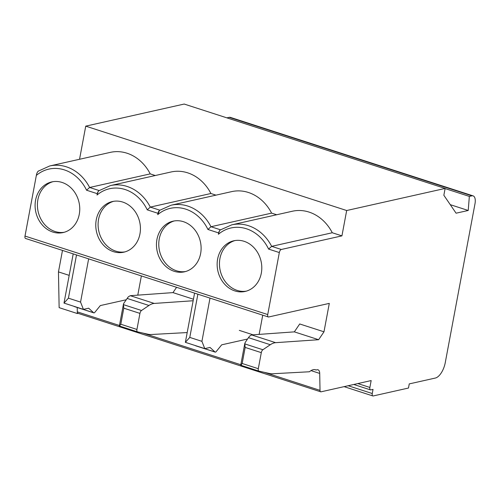 <?xml version="1.0" encoding="UTF-8"?>
<svg xmlns="http://www.w3.org/2000/svg" width="500" height="500" viewBox="0 0 500 500"><rect width="100%" height="100%" fill="white"/><g stroke="black" fill="none" stroke-linecap="round" stroke-linejoin="round"><path stroke-width="0.75" d="M239.3 330.375L252.831 334.75M193.144 300.75L154.244 303.431A28.837 13.45 107.9 0 0 148.944 305.475L141.519 310.494A2.881 1.344 107.9 0 0 139.944 313.394L136.938 329.45A2.881 1.344 107.9 0 0 137.519 331.863A2.881 1.344 107.9 0 0 137.575 331.881L148.312 334.3A43.256 20.175 107.9 0 0 151.081 334.519L187.194 332.562M159.469 210.469L157.719 214.65L157.969 213.312A2.881 1.344 107.9 0 1 159.469 210.469L159.963 210.162M119.369 325.95L120.8 324.231L123.8 308.175L139.944 313.394M193.431 299.225L172.981 292.613L130.287 295.681L128.35 296.788L123.819 303.238L123.444 304.65L123.8 308.175M126.163 299.781L100.325 305.575L94.806 312.369A2.163 1.006 107.9 0 1 93.825 312.875L74.406 306.594A2.163 1.006 107.9 0 0 74.625 306.613M74.075 306.35L74.219 306.481A2.163 1.006 107.9 0 0 74.406 306.594M73.206 253.875L64 303.087L83.419 309.369L88.663 308.194L93.637 312.762A2.163 1.006 107.9 0 0 93.825 312.875M64 303.087L68.419 298.169L80.556 302.094L83.419 309.369M98.975 190.688L98.787 190.844A2.881 1.344 107.9 0 0 97.287 193.688L97.031 195.025C97.806 192.031 98.556 190.538 99.281 190.538M69.188 275.369L58.463 271.9L59.138 307.65L77.344 313.538L78.131 313.363M341.931 235.875L281.319 249.475A2.881 1.344 107.9 0 0 279.331 252.556L268.612 249.094L271.663 246.35A41.962 35.788 -102.6 0 0 248.425 225.688A41.962 35.788 -102.6 0 0 231.75 224.838L292.369 211.238A41.962 35.788 77.4 0 1 332.275 232.75L341.931 235.875L346.675 210.525L445.131 188.438L443.85 195.275L456.087 213.194L468.225 210.475L469.344 196.412L471.9 195.837A9.375 4.369 -72.1 0 1 473.106 195.875A9.375 4.369 -72.1 0 1 475 203.719L445.262 362.625A14.419 6.725 -72.1 0 1 435.337 378.05L409.256 383.9L408.481 388.038L373.212 395.95A2.881 1.344 -72.1 0 1 372.844 395.938A2.881 1.344 -72.1 0 1 372.256 393.525L373.031 389.387L370.831 389.881A2.881 1.344 -72.1 0 1 370.456 389.875A2.881 1.344 -72.1 0 1 369.875 387.456L371.163 380.569L321.056 391.812A2.881 1.344 -72.1 0 1 320.688 391.8L77.956 313.306A2.881 1.344 -72.1 0 1 77.319 312.269L77.231 307.506M77.344 313.538L77.319 312.269M155.294 175.519L150.225 173.881L89.612 187.481A41.962 35.788 -102.6 0 0 66.381 166.819A41.962 35.788 -102.6 0 0 49.706 165.969L38.013 171.262M49.706 165.969L110.319 152.369A41.962 35.788 77.4 0 1 150.225 173.881M79.544 159.275L85.744 126.144L346.675 210.525M58.463 271.9L62.488 250.406M85.744 126.144L184.194 104.05L445.131 188.438M226.881 117.856L229.169 117.344A9.375 4.369 -72.1 0 1 230.381 117.381L473.106 195.875M76.506 254.944L68.419 298.169M80.556 302.094L88.644 258.869M323.981 331.806L318.619 339.712L275.613 342.675A28.837 13.45 107.9 0 0 270.306 344.725L262.881 349.744L244.812 343.9L245.188 342.488L248.456 337.656L249.713 336.037L251.65 334.931L294.344 331.863L299.706 323.963L323.981 331.806L329.3 303.381L268.681 316.981A2.881 1.344 -72.1 0 1 268.312 316.969L25.581 238.475A2.881 1.344 -72.1 0 1 25 236.062L36.35 175.4C36.706 173.238 37.456 171.744 38.6 170.919M36.35 175.4A39.075 33.325 -102.6 0 1 64.394 169.9A39.075 33.325 -102.6 0 1 86.569 190.219L89.612 187.481L99.15 190.562M122.744 202.069A25.956 22.138 77.4 0 1 140.431 228.006A25.956 22.138 77.4 0 1 123.787 252.194A25.956 22.138 77.4 0 1 113.462 251.663A25.956 22.138 77.4 0 1 95.775 225.725A25.956 22.138 77.4 0 1 112.425 201.537A25.956 22.138 77.4 0 1 122.744 202.069M124.938 251.894A25.956 22.138 77.4 0 1 115.781 251.144A25.956 22.138 77.4 0 1 98.119 225.894A25.956 22.138 77.4 0 1 113.588 201.319M62.062 182.444A25.956 22.138 77.4 0 1 79.75 208.381A25.956 22.138 77.4 0 1 63.106 232.569A25.956 22.138 77.4 0 1 52.781 232.037A25.956 22.138 77.4 0 1 35.094 206.1A25.956 22.138 77.4 0 1 51.737 181.919A25.956 22.138 77.4 0 1 62.062 182.444M64.256 232.269A25.956 22.138 77.4 0 1 55.094 231.519A25.956 22.138 77.4 0 1 37.431 206.275A25.956 22.138 77.4 0 1 52.906 181.694M172.981 292.613L176.581 287.306M141.375 275.919L137.794 295.044M97.031 195.025A39.075 33.325 -102.6 0 1 125.075 189.525A39.075 33.325 -102.6 0 1 147.25 209.844L150.294 207.1L210.912 193.5A41.962 35.788 77.4 0 0 171.006 171.994L110.388 185.594L98.944 190.706M469.344 196.412L445.106 188.575M468.225 210.475L450.256 204.662M215.975 195.144L210.912 193.5M279.331 252.556L267.731 314.556L25 236.062M220.338 229.931L220.15 230.087A2.881 1.344 107.9 0 0 218.65 232.938L218.4 234.275C219.175 231.281 219.925 229.788 220.644 229.788M234.831 290.912A25.956 22.138 77.4 0 1 217.144 264.975A25.956 22.138 77.4 0 1 233.787 240.787A25.956 22.138 77.4 0 1 244.112 241.312A25.956 22.138 77.4 0 1 261.794 267.25A25.956 22.138 77.4 0 1 245.15 291.438A25.956 22.138 77.4 0 1 234.831 290.912M174.144 271.288A25.956 22.138 77.4 0 1 156.463 245.35A25.956 22.138 77.4 0 1 173.106 221.163A25.956 22.138 77.4 0 1 183.425 221.688A25.956 22.138 77.4 0 1 201.112 247.631A25.956 22.138 77.4 0 1 184.469 271.812A25.956 22.138 77.4 0 1 174.144 271.288M268.312 316.969A2.881 1.344 -72.1 0 1 267.731 314.556M218.65 232.938L207.931 229.469L210.975 226.725A41.962 35.788 -102.6 0 0 187.744 206.062A41.962 35.788 -102.6 0 0 171.069 205.219L231.688 191.619A41.962 35.788 77.4 0 1 271.594 213.125L276.656 214.762M262.881 349.744A2.881 1.344 107.9 0 0 261.306 352.644L258.3 368.7A2.881 1.344 107.9 0 0 258.881 371.112A2.881 1.344 107.9 0 0 258.938 371.125L269.681 373.544A43.256 20.175 107.9 0 0 272.444 373.769L309.438 371.763A18.512 8.631 -72.1 0 1 315.556 369.794A18.512 8.631 -72.1 0 1 316.069 370L317.106 369.769A7.212 3.362 -72.1 0 1 318.038 369.8A7.212 3.362 -72.1 0 1 319.713 373.425L320.019 390.35L264.325 372.337M320.688 391.8A2.881 1.344 -72.1 0 1 320.019 390.35M220.512 229.812L210.975 226.725L271.594 213.125M195.444 345.594L195.588 345.731A2.163 1.006 107.9 0 0 195.769 345.838A2.163 1.006 107.9 0 0 195.987 345.856M194.575 293.125L185.362 342.337L189.781 337.413L201.919 341.337L210.006 298.113M246.3 291.144A25.956 22.138 77.4 0 1 237.144 290.394A25.956 22.138 77.4 0 1 219.481 265.144A25.956 22.138 77.4 0 1 234.956 240.562M185.619 271.519A25.956 22.138 77.4 0 1 176.462 270.769A25.956 22.138 77.4 0 1 158.8 245.519A25.956 22.138 77.4 0 1 174.269 220.938M197.875 294.188L189.781 337.413M262.738 315.169L259.163 334.288M201.919 341.337L204.781 348.619L210.025 347.438L215.006 352.006A2.163 1.006 107.9 0 0 215.188 352.119A2.163 1.006 107.9 0 0 216.169 351.613L221.688 344.825L247.531 339.025M281.319 249.475L271.663 246.35L332.275 232.75M185.362 342.337L204.781 348.619M294.344 331.863L318.619 339.712M244.812 343.9L245.169 347.425L261.306 352.644M240.731 365.2L242.162 363.481L245.169 347.425M315.019 369.663L316.069 370M74.219 306.481L93.637 312.762M86.569 190.219L97.287 193.688M119.431 326.012L137.463 331.844M136.938 329.45L120.8 324.231M141.519 310.494L123.444 304.65M127.094 298.412L148.944 305.475M154.244 303.431L130.287 295.681M159.831 210.188L150.294 207.1A41.962 35.788 -102.6 0 0 127.062 186.438A41.962 35.788 -102.6 0 0 110.388 185.594M372.256 393.525L348.162 385.731M229.169 117.344L471.9 195.837M147.25 209.844L157.969 213.312M268.612 249.094A39.075 33.325 -102.6 0 0 246.444 228.775A39.075 33.325 -102.6 0 0 218.4 234.275M207.931 229.469A39.075 33.325 -102.6 0 0 185.763 209.15A39.075 33.325 -102.6 0 0 157.719 214.65M241.394 364.925L142.956 333.094M120.025 325.675L77.287 311.856M319.713 373.425L311.025 370.613M369.875 387.456L357.825 383.562M195.588 345.731L215.006 352.006M275.613 342.675L251.65 334.931M248.456 337.656L270.306 344.725M258.3 368.7L242.162 363.481M240.794 365.256L258.831 371.094M123.469 304.056L119.369 325.962M119.438 326.019L137.519 331.863M344.1 386.644L372.844 395.938M353.762 384.475L370.456 389.875M171.069 205.219L159.631 210.331M231.75 224.838L220.312 229.95M215.188 352.119L195.769 345.838M240.8 365.262L258.881 371.112M244.831 343.306L240.731 365.206"/></g></svg>
